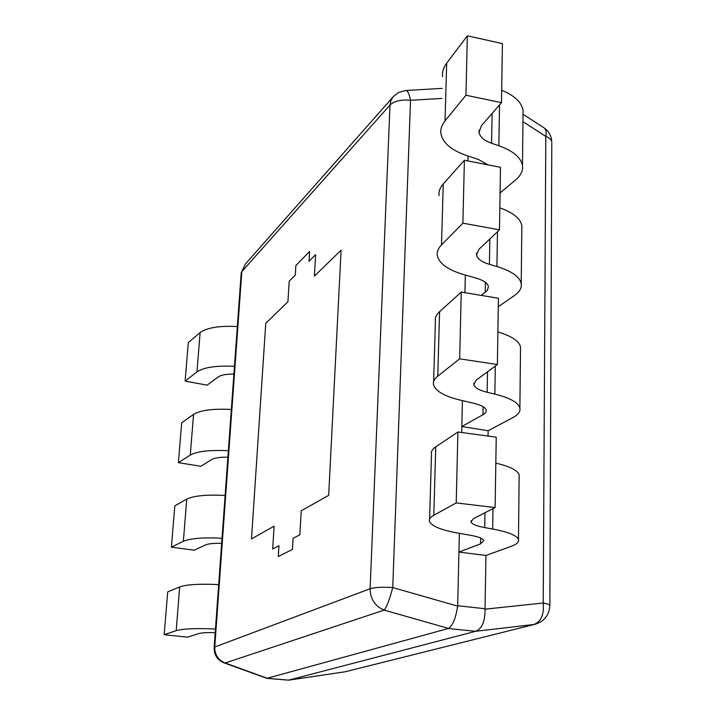 <?xml version="1.0" encoding="UTF-8"?>
<svg xmlns="http://www.w3.org/2000/svg" width="716" height="716" viewBox="0 0 716 716"><rect width="100%" height="100%" fill="white"/><g stroke="black" fill="none" stroke-linecap="round" stroke-linejoin="round"><path stroke-width="1.07" d="M265.761 323.31L287.921 301.794L289.192 281.236L295.287 275.096L295.869 265.52L309.607 251.468L309.043 261.259L315.604 254.645L314.405 276.099L341.093 250.197L328.68 495.338L301.212 510.848L299.87 534.798L293.095 538.334L292.459 549.405L278.3 556.52L278.945 545.726L272.689 548.993L274.094 526.162L251.495 538.924L265.761 323.31L287.921 301.794L289.192 281.236L295.287 275.096L295.869 265.52L309.607 251.468L309.043 261.259L315.604 254.645L314.405 276.099L341.093 250.197L328.68 495.338L301.212 510.848L299.87 534.798L293.095 538.334L292.459 549.405L278.3 556.52L278.945 545.726L272.689 548.993L274.094 526.162L251.495 538.924L265.761 323.31M214.138 647.407L241.185 273.324L241.838 271.606L214.746 647.004L214.129 647.622C214.066 654.845 217.297 659.901 223.813 662.774L225.218 662.989L384.134 610.113C386.819 606.783 389.692 599.256 392.744 587.559C382.317 586.923 374.772 587.326 370.109 588.749C370.36 599.14 375.032 606.264 384.134 610.113L448.556 628.442C452.754 625.551 455.788 618.123 457.667 606.139L459.368 533.331L458.938 552.072L485.949 555.464L485.027 609.173C485.162 621.273 482.065 628.648 475.755 631.279L288.557 680.164L266.853 678.347L448.556 628.442M223.813 662.774L266.853 678.347M468.076 156.007L467.96 160.948L468.076 156.007M465.328 275.034L464.917 292.692L465.328 275.034M487.507 371.81L487.14 392.27C479.228 390.318 474.798 387.786 473.84 384.662L476.265 380.071L497.378 364.542L498.417 298.259L461.247 292.083L459.654 358.832L437.762 376.177C434.308 378.97 432.903 381.843 433.547 384.814C435.552 391.24 444.69 396.395 460.952 400.28L473.437 403.171C481.125 405.041 485.385 407.377 486.209 410.17L485.869 412.237L483.935 414.179L461.838 426.521L462.429 400.629L461.695 432.5M267.408 678.329L225.218 662.989C218.192 660.179 214.702 654.854 214.746 647.004L370.109 588.749L390.005 105.037C394.319 101.001 401.157 99.417 410.528 100.285C409.23 93.787 407.619 90.529 405.695 90.493L398.669 92.436L393.173 96.705L390.909 100.491L390.005 105.037L241.838 271.606L245.436 263.98L241.229 272.733M461.838 426.521L488.133 430.737L488.035 436.071M549.852 605.799L549.852 605.387C549.432 604.492 547.221 603.704 543.211 603.015C544.196 614.65 541.045 621.81 533.76 624.504L475.755 631.279M522.957 121.675L545.807 136.389C549.423 137.875 551.427 139.754 551.803 142.028C551.49 136.004 548.912 131.288 544.071 127.869C545.986 129.354 546.559 132.2 545.807 136.389L543.211 603.015L485.027 609.173M345.291 671.751L534.718 624.343L345.291 671.751L288.557 680.164M215.471 629.042C196.381 628.129 183.287 628.675 176.19 630.662L164.17 634.707L187.502 637.168L198.824 633.571C201.831 632.729 207.291 632.425 215.212 632.658M164.17 634.707L167.705 591.89L179.698 586.932C186.778 584.471 199.764 583.701 218.684 584.614M222.032 538.244C203.299 537.322 190.411 538.325 183.368 541.26L171.401 547.167L194.278 550.192L205.519 544.93C208.508 543.686 213.887 543.158 221.665 543.337M171.401 547.167L174.82 505.854L186.751 499.097C193.768 495.732 206.566 494.514 225.128 495.445M228.359 450.749C209.967 449.818 197.276 451.25 190.286 455.054L178.382 462.688L200.811 466.241L211.99 459.421C214.952 457.81 220.251 457.077 227.894 457.211M178.382 462.688L181.676 422.798L193.553 414.376C200.516 410.17 213.117 408.541 231.34 409.489M234.454 366.377C216.402 365.429 203.899 367.263 196.963 371.873L185.122 381.109L207.121 385.154L218.228 376.902C221.163 374.942 226.39 374.012 233.899 374.101M185.122 381.109L188.308 342.579L200.113 332.6C207.031 327.624 219.436 325.61 237.336 326.568M501.683 90.225C514.616 95.649 521.749 102.415 523.083 110.532L523.038 114.623M492.107 113.432L491.579 143.245C484.097 140.578 479.926 136.98 479.058 132.442L481.403 125.703L501.486 102.674L502.417 43.604L467.36 35.8L446.677 63.205C443.401 67.608 442.032 72.119 442.577 76.71M500.072 192.989L515.663 179.886C520.863 175.474 523.136 170.694 522.483 165.557C521.015 157.52 513.139 150.915 498.864 145.751L499.517 104.93M467.36 35.8L465.946 95.228L445.03 120.897C441.718 125.031 440.349 129.256 440.913 133.57C442.712 142.896 451.295 150.217 466.671 155.542L478.476 159.489L488.017 164.859M501.486 102.674L465.946 95.228M491.579 143.245L498.864 145.751M499.84 207.837C513.121 212.634 520.46 218.559 521.839 225.612L521.803 229.156M489.869 238.929L489.422 264.347C481.734 262.02 477.429 258.923 476.525 255.048L478.906 249.32L499.491 229.809L500.475 167.293L464.389 160.25L443.24 183.967C439.892 187.78 438.505 191.691 439.087 195.692M498.282 306.699L514.249 295.699C519.574 291.994 521.892 287.948 521.212 283.572C519.691 276.725 511.591 271.051 496.913 266.531L497.477 231.724M464.389 160.25L462.894 223.177L441.504 244.944C438.12 248.443 436.724 252.032 437.333 255.719C439.23 263.676 448.082 269.977 463.887 274.631L476.024 278.077C483.506 280.314 487.641 283.169 488.428 286.651L487.327 290.472L481.134 295.386M499.491 229.809L462.894 223.177M489.422 264.347L496.913 266.531M497.888 331.955C511.555 336.055 519.1 341.031 520.532 346.884L520.505 349.82M461.247 292.083L439.597 311.639C436.178 314.789 434.782 318.02 435.409 321.35L433.636 381.655M488.133 430.737L512.754 417.688C518.205 414.77 520.586 411.548 519.879 408.03C518.295 402.517 509.953 397.872 494.846 394.104L495.302 366.073M497.378 364.542L459.654 358.832M487.14 392.27L494.846 394.104M495.83 463.136C509.89 466.438 517.668 470.349 519.154 474.86L519.136 477.116M484.992 512.737L484.732 527.602C476.579 526.081 472.005 524.184 471.003 521.901L473.473 518.599L495.123 507.581L496.233 437.181L457.909 431.99L435.749 446.838C432.258 449.218 430.844 451.698 431.506 454.266L429.6 519.19M485.949 555.464L511.17 546.362C516.764 544.321 519.198 542.021 518.465 539.461C516.818 535.443 508.226 531.97 492.671 529.034L493.002 508.664M457.909 431.99L456.217 502.918L433.806 515.26C430.271 517.238 428.848 519.315 429.537 521.481C431.659 526.17 441.101 530.028 457.846 533.062L470.698 535.326C478.619 536.785 483.014 538.53 483.873 540.571L480.552 543.865L458.938 552.072M495.123 507.581L456.217 502.918M484.732 527.602L492.671 529.034M457.667 606.139L392.744 587.559L410.528 100.285L441.942 98.414M485.018 608.734L457.703 605.709M475.54 631.333L448.386 628.496M288.646 680.137L267.524 678.312M534.718 624.343C544.196 621.613 549.244 615.295 549.852 605.387L551.794 143.093M288.467 680.182L344.324 671.912M179.698 586.932L176.19 630.662M186.751 499.097L183.368 541.26M193.553 414.376L190.286 455.054M200.113 332.6L196.963 371.873M479.085 130.303L479.04 132.308M445.03 120.897L446.677 63.205M485.421 282.381L485.233 292.432M441.504 244.944L443.24 183.967M483.103 406.724L482.96 414.779M437.762 376.177L439.597 311.639M480.66 538.029L480.552 543.865M433.806 515.26L435.749 446.838M392.377 97.716L245.436 263.98M544.071 127.869L523.038 114.256M442.237 88.381L405.695 90.493M522.483 165.557L523.083 110.532M479.111 130.169L479.058 132.442M521.212 283.572L521.839 225.612M476.561 253.106L476.525 255.048M519.879 408.03L520.532 346.884M473.876 383.096L473.84 384.662M518.465 539.461L519.154 474.86M471.03 520.765L471.003 521.901"/></g></svg>
